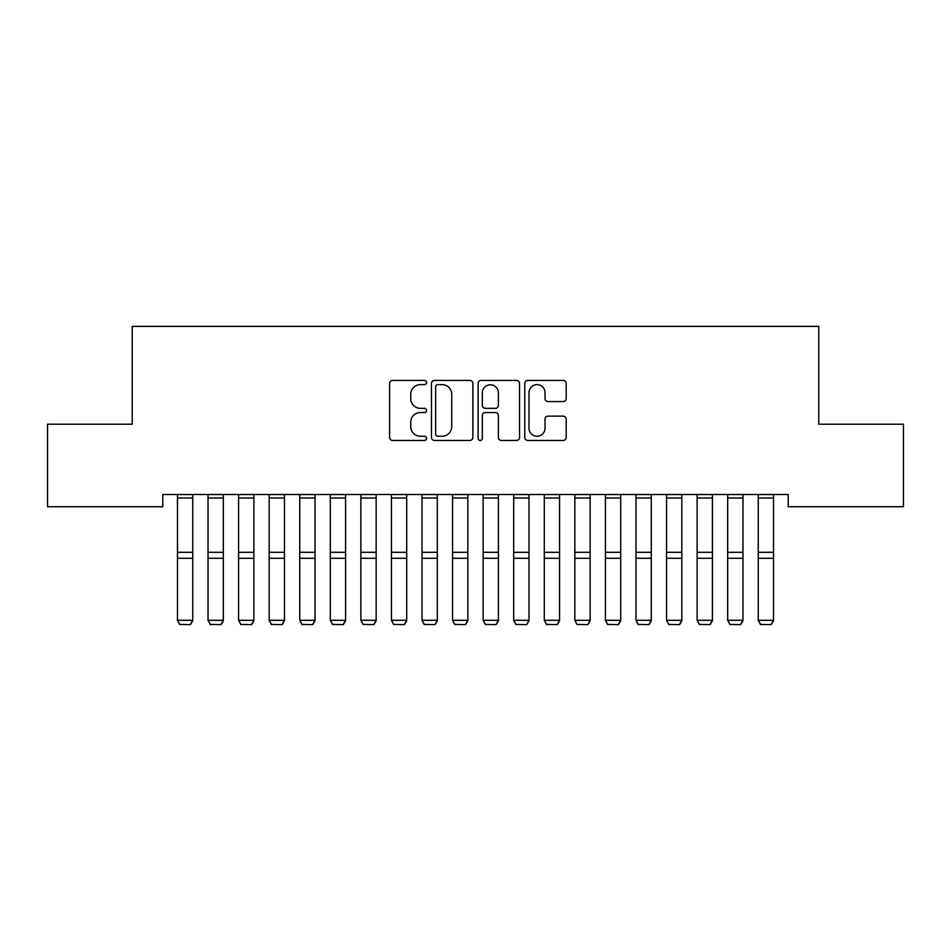 <?xml version="1.0" encoding="UTF-8"?>
<svg xmlns="http://www.w3.org/2000/svg" width="951" height="951" viewBox="0 0 951 951"><rect width="100%" height="100%" fill="white"/><g stroke="black" fill="none" stroke-linecap="round" stroke-linejoin="round"><path stroke-width="1.43" d="M426.595 382.54A2.104 2.104 0 0 0 424.491 380.436L392.608 380.436A2.996 2.996 0 0 0 389.613 383.431L389.613 437.448A2.996 2.996 0 0 0 392.608 440.444L424.491 440.444A2.104 2.104 0 0 0 426.595 438.34A2.104 2.104 0 0 0 424.491 436.247L420.366 436.247A9.605 9.605 0 0 1 410.761 426.642L410.761 422.137A9.605 9.605 0 0 1 420.366 412.544L424.491 412.544A2.104 2.104 0 0 0 426.595 410.44A2.104 2.104 0 0 0 424.491 408.336L420.366 408.336A9.605 9.605 0 0 1 410.761 398.742L410.761 394.237A9.605 9.605 0 0 1 420.366 384.632L424.491 384.632A2.104 2.104 0 0 0 426.595 382.54M563.182 401.584A2.996 2.996 0 0 0 566.19 398.588L566.19 383.431A2.996 2.996 0 0 0 563.182 380.436L527.781 380.436A2.996 2.996 0 0 0 524.786 383.431L524.786 437.448A2.996 2.996 0 0 0 527.781 440.444L563.182 440.444A2.996 2.996 0 0 0 566.19 437.448L566.19 419.141A2.996 2.996 0 0 0 563.182 416.134L548.038 416.134A2.996 2.996 0 0 0 545.03 419.141L545.03 428.212A8.024 8.024 0 0 1 537.006 436.247A8.024 8.024 0 0 1 528.982 428.212L528.982 392.656A8.024 8.024 0 0 1 537.006 384.632A8.024 8.024 0 0 1 545.03 392.656L545.03 398.588A2.996 2.996 0 0 0 548.038 401.584L563.182 401.584M788.213 494.496L162.787 494.496L162.787 506.728L47.55 506.728L47.55 424.194L132.225 424.194L132.225 326.371L818.775 326.371L818.775 424.194L903.45 424.194L903.45 506.728L788.213 506.728L788.213 494.496M472.873 383.431A2.996 2.996 0 0 0 469.877 380.436L434.464 380.436A2.996 2.996 0 0 0 431.469 383.431L431.469 437.448A2.996 2.996 0 0 0 434.464 440.444L469.877 440.444A2.996 2.996 0 0 0 472.873 437.448L472.873 383.431M481.123 380.436L516.536 380.436A2.996 2.996 0 0 1 519.531 383.431L519.531 437.448A2.996 2.996 0 0 1 516.536 440.444L501.379 440.444A2.996 2.996 0 0 1 498.383 437.448L498.383 415.539A2.996 2.996 0 0 0 495.376 412.544L485.331 412.544A2.996 2.996 0 0 0 482.323 415.539L482.323 438.34A2.104 2.104 0 0 1 480.231 440.444A2.104 2.104 0 0 1 478.127 438.34L478.127 383.431A2.996 2.996 0 0 1 481.123 380.436M437.769 384.632A2.104 2.104 0 0 0 435.665 386.736L435.665 434.143A2.104 2.104 0 0 0 437.769 436.247L442.12 436.247A9.605 9.605 0 0 0 451.725 426.642L451.725 394.237A9.605 9.605 0 0 0 442.12 384.632L437.769 384.632M498.383 392.811A8.024 8.024 0 0 0 490.347 384.786A8.024 8.024 0 0 0 482.323 392.811L482.323 405.34A2.996 2.996 0 0 0 485.331 408.336L495.376 408.336A2.996 2.996 0 0 0 498.383 405.34L498.383 392.811M192.744 494.496L192.744 620.813L190.45 624.629L179.751 624.415L190.45 624.629M179.751 624.629L177.468 620.29L192.744 620.29L190.45 624.415M177.468 494.496L177.468 620.29L179.751 624.415M223.319 494.496L223.319 620.813L221.024 624.629L210.326 624.415L221.024 624.629M210.326 624.629L208.031 620.29L223.319 620.29L221.024 624.415M208.031 494.496L208.031 620.29L210.326 624.415M253.881 494.496L253.881 620.813L251.587 624.629L240.888 624.415L251.587 624.629M240.888 624.629L238.594 620.29L253.881 620.29L251.587 624.415M238.594 494.496L238.594 620.29L240.888 624.415M284.456 494.496L284.456 620.813L282.162 624.629L271.463 624.415L282.162 624.629M271.463 624.629L269.169 620.29L284.456 620.29L282.162 624.415M269.169 494.496L269.169 620.29L271.463 624.415M315.019 494.496L315.019 620.813L312.724 624.629L302.026 624.415L312.724 624.629M302.026 624.629L299.731 620.29L315.019 620.29L312.724 624.415M299.731 494.496L299.731 620.29L302.026 624.415M345.582 494.496L345.582 620.813L343.299 624.629L332.6 624.415L343.299 624.629M332.6 624.629L330.306 620.29L345.582 620.29L343.299 624.415M330.306 494.496L330.306 620.29L332.6 624.415M376.156 494.496L376.156 620.813L373.862 624.629L363.163 624.415L373.862 624.629M363.163 624.629L360.869 620.29L376.156 620.29L373.862 624.415M360.869 494.496L360.869 620.29L363.163 624.415M406.719 494.496L406.719 620.813L404.425 624.629L393.726 624.415L404.425 624.629M393.726 624.629L391.443 620.29L406.719 620.29L404.425 624.415M391.443 494.496L391.443 620.29L393.726 624.415M437.294 494.496L437.294 620.813L434.999 624.629L424.301 624.415L434.999 624.629M424.301 624.629L422.006 620.29L437.294 620.29L434.999 624.415M422.006 494.496L422.006 620.29L424.301 624.415M467.856 494.496L467.856 620.813L465.562 624.629L454.863 624.415L465.562 624.629M454.863 624.629L452.569 620.29L467.856 620.29L465.562 624.415M452.569 494.496L452.569 620.29L454.863 624.415M498.431 494.496L498.431 620.813L496.137 624.629L485.438 624.415L496.137 624.629M485.438 624.629L483.144 620.29L498.431 620.29L496.137 624.415M483.144 494.496L483.144 620.29L485.438 624.415M528.994 494.496L528.994 620.813L526.699 624.629L516.001 624.415L526.699 624.629M516.001 624.629L513.706 620.29L528.994 620.29L526.699 624.415M513.706 494.496L513.706 620.29L516.001 624.415M559.557 494.496L559.557 620.813L557.274 624.629L546.575 624.415L557.274 624.629M546.575 624.629L544.281 620.29L559.557 620.29L557.274 624.415M544.281 494.496L544.281 620.29L546.575 624.415M590.131 494.496L590.131 620.813L587.837 624.629L577.138 624.415L587.837 624.629M577.138 624.629L574.844 620.29L590.131 620.29L587.837 624.415M574.844 494.496L574.844 620.29L577.138 624.415M620.694 494.496L620.694 620.813L618.4 624.629L607.701 624.415L618.4 624.629M607.701 624.629L605.418 620.29L620.694 620.29L618.4 624.415M605.418 494.496L605.418 620.29L607.701 624.415M651.269 494.496L651.269 620.813L648.974 624.629L638.276 624.415L648.974 624.629M638.276 624.629L635.981 620.29L651.269 620.29L648.974 624.415M635.981 494.496L635.981 620.29L638.276 624.415M681.831 494.496L681.831 620.813L679.537 624.629L668.838 624.415L679.537 624.629M668.838 624.629L666.544 620.29L681.831 620.29L679.537 624.415M666.544 494.496L666.544 620.29L668.838 624.415M712.406 494.496L712.406 620.813L710.112 624.629L699.413 624.415L710.112 624.629M699.413 624.629L697.119 620.29L712.406 620.29L710.112 624.415M697.119 494.496L697.119 620.29L699.413 624.415M742.969 494.496L742.969 620.813L740.674 624.629L729.976 624.415L740.674 624.629M729.976 624.629L727.681 620.29L742.969 620.29L740.674 624.415M727.681 494.496L727.681 620.29L729.976 624.415M773.532 494.496L773.532 620.813L771.249 624.629L760.55 624.415L771.249 624.629M760.55 624.629L758.256 620.29L773.532 620.29L771.249 624.415M758.256 494.496L758.256 620.29L760.55 624.415M192.744 494.556L177.468 494.556M192.744 552.305L177.468 552.305M192.744 558.273L177.468 558.273M192.744 498.015L177.468 498.015M223.319 494.556L208.031 494.556M223.319 552.305L208.031 552.305M223.319 558.273L208.031 558.273M223.319 498.015L208.031 498.015M253.881 494.556L238.594 494.556M253.881 552.305L238.594 552.305M253.881 558.273L238.594 558.273M253.881 498.015L238.594 498.015M284.456 494.556L269.169 494.556M284.456 552.305L269.169 552.305M284.456 558.273L269.169 558.273M284.456 498.015L269.169 498.015M315.019 494.556L299.731 494.556M315.019 552.305L299.731 552.305M315.019 558.273L299.731 558.273M315.019 498.015L299.731 498.015M345.582 494.556L330.306 494.556M345.582 552.305L330.306 552.305M345.582 558.273L330.306 558.273M345.582 498.015L330.306 498.015M376.156 494.556L360.869 494.556M376.156 552.305L360.869 552.305M376.156 558.273L360.869 558.273M376.156 498.015L360.869 498.015M406.719 494.556L391.443 494.556M406.719 552.305L391.443 552.305M406.719 558.273L391.443 558.273M406.719 498.015L391.443 498.015M437.294 494.556L422.006 494.556M437.294 552.305L422.006 552.305M437.294 558.273L422.006 558.273M437.294 498.015L422.006 498.015M467.856 494.556L452.569 494.556M467.856 552.305L452.569 552.305M467.856 558.273L452.569 558.273M467.856 498.015L452.569 498.015M498.431 494.556L483.144 494.556M498.431 552.305L483.144 552.305M498.431 558.273L483.144 558.273M498.431 498.015L483.144 498.015M528.994 494.556L513.706 494.556M528.994 552.305L513.706 552.305M528.994 558.273L513.706 558.273M528.994 498.015L513.706 498.015M559.557 494.556L544.281 494.556M559.557 552.305L544.281 552.305M559.557 558.273L544.281 558.273M559.557 498.015L544.281 498.015M590.131 494.556L574.844 494.556M590.131 552.305L574.844 552.305M590.131 558.273L574.844 558.273M590.131 498.015L574.844 498.015M620.694 494.556L605.418 494.556M620.694 552.305L605.418 552.305M620.694 558.273L605.418 558.273M620.694 498.015L605.418 498.015M651.269 494.556L635.981 494.556M651.269 552.305L635.981 552.305M651.269 558.273L635.981 558.273M651.269 498.015L635.981 498.015M681.831 494.556L666.544 494.556M681.831 552.305L666.544 552.305M681.831 558.273L666.544 558.273M681.831 498.015L666.544 498.015M712.406 494.556L697.119 494.556M712.406 552.305L697.119 552.305M712.406 558.273L697.119 558.273M712.406 498.015L697.119 498.015M742.969 494.556L727.681 494.556M742.969 552.305L727.681 552.305M742.969 558.273L727.681 558.273M742.969 498.015L727.681 498.015M773.532 494.556L758.256 494.556M773.532 552.305L758.256 552.305M773.532 558.273L758.256 558.273M773.532 498.015L758.256 498.015"/></g></svg>

